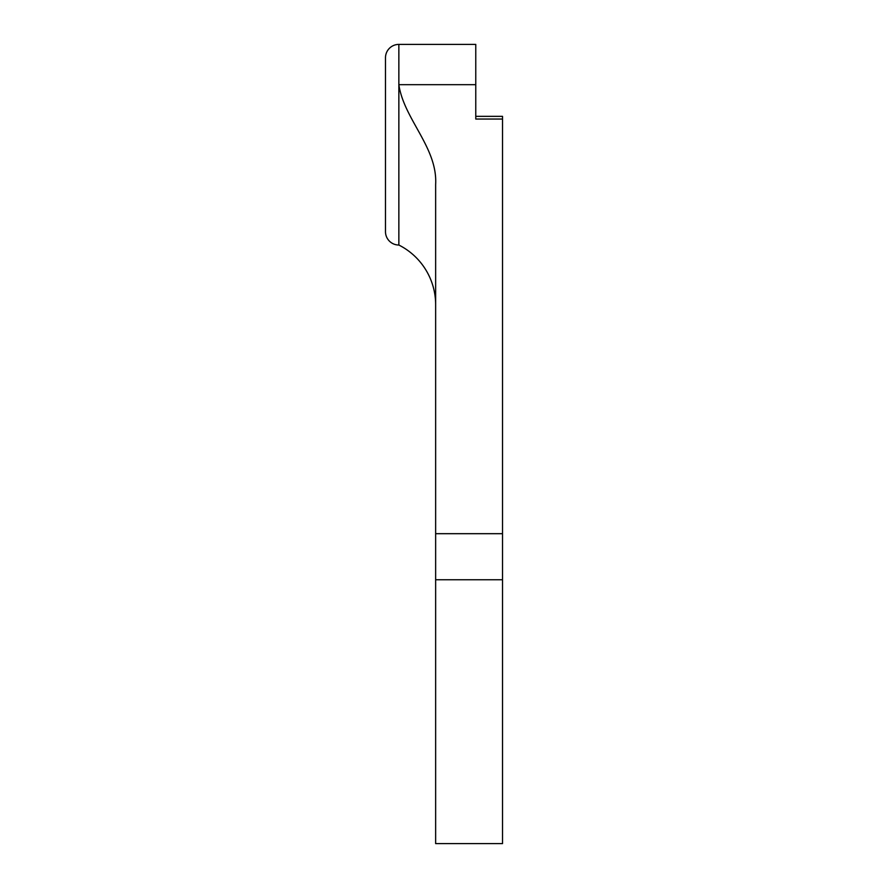 <?xml version="1.0" encoding="UTF-8"?>
<svg xmlns="http://www.w3.org/2000/svg" width="888" height="888" viewBox="0 0 888 888"><rect width="100%" height="100%" fill="white"/><g stroke="black" fill="none" stroke-linecap="round" stroke-linejoin="round"><path stroke-width="1.33" d="M475.768 116.35L502.519 116.35L502.519 843.6L435.642 843.6L435.642 533.688L502.519 533.688M398.856 44.4L475.768 44.4L475.768 84.671L398.856 84.671L398.856 245.033A13.376 13.376 0 0 1 385.481 231.657L385.481 57.776A13.376 13.376 0 0 1 398.856 44.4L398.856 84.671C403.94 119.27 437.74 147.719 435.642 184.56L435.642 533.688M398.856 245.033A66.878 66.878 0 0 1 435.642 304.762M502.519 579.764L435.642 579.764M475.768 84.671L475.768 119.036L502.519 119.036"/></g></svg>
